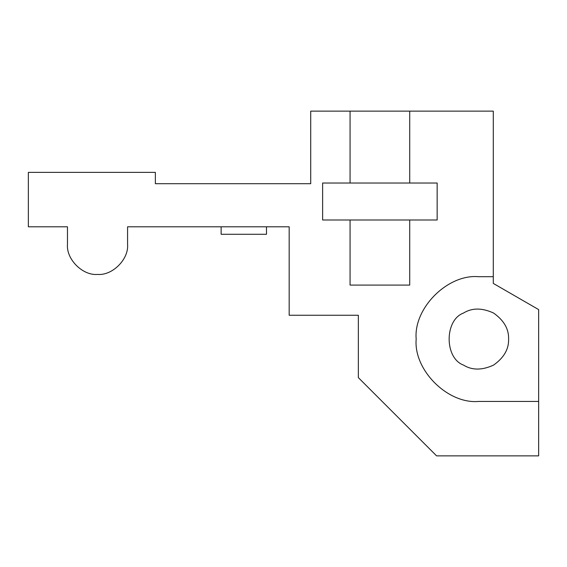 <?xml version="1.0" encoding="UTF-8"?>
<svg xmlns="http://www.w3.org/2000/svg" width="567" height="567" viewBox="0 0 567 567"><rect width="100%" height="100%" fill="white"/><g stroke="black" fill="none" stroke-linecap="round" stroke-linejoin="round"><path stroke-width="0.85" d="M289.17 226.8L266.49 226.8L266.49 234.284L221.13 234.284L221.13 226.8L127.575 226.8L127.575 244.377C128.922 259.247 112.394 275.775 97.524 274.428C82.654 275.775 66.126 259.247 67.473 244.377C66.126 259.247 82.654 275.775 97.524 274.428C112.394 275.775 128.922 259.247 127.575 244.377L127.575 226.8L289.17 226.8L289.17 315.252L358.344 315.252L358.344 377.622L436.59 455.868L538.65 455.868L538.65 401.436L478.548 401.436C447.689 404.221 413.393 369.925 416.178 339.066C413.393 308.207 447.689 273.911 478.548 276.696L493.29 276.696L493.29 283.415L538.65 309.603L538.65 401.436M28.35 226.8L67.473 226.8L28.35 226.8L28.35 172.368L155.358 172.368L155.358 183.708L310.716 183.708L310.716 111.132L493.29 111.132L493.29 276.696M508.599 339.066C508.925 329.037 503.921 320.362 493.573 313.041C482.056 307.746 472.042 307.746 463.522 313.041C444.351 319.944 444.351 358.188 463.522 365.091C472.042 370.386 482.056 370.386 493.573 365.091C503.921 357.77 508.925 349.095 508.599 339.066M67.473 244.377L67.473 226.8L67.473 244.377M409.714 219.996L409.714 285.088L350.066 285.088L350.066 219.996L322.623 219.996L322.623 183.028L437.157 183.028L437.157 219.996L350.066 219.996M350.066 183.028L350.066 111.132M409.714 111.132L409.714 183.028"/></g></svg>
